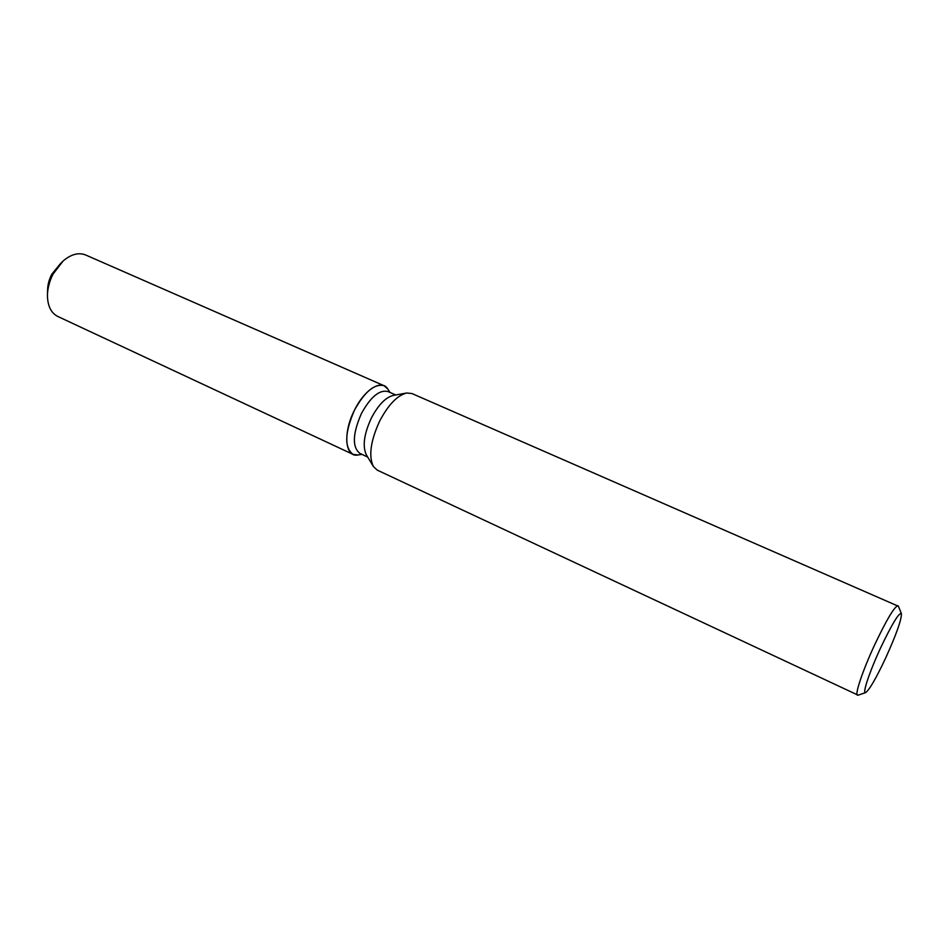 <?xml version="1.0" encoding="UTF-8"?>
<svg xmlns="http://www.w3.org/2000/svg" width="949" height="949" viewBox="0 0 949 949"><rect width="100%" height="100%" fill="white"/><g stroke="black" fill="none" stroke-linecap="round" stroke-linejoin="round"><path stroke-width="1.42" d="M47.628 292.078C47.343 286.171 48.719 280.24 51.756 274.297L60.594 263.431M367.666 457.038L359.92 453.42C352.055 447.181 352.553 433.883 361.403 413.562C370.656 396.836 379.493 389.505 387.927 391.534L395.757 394.974M358.259 454.951L357.987 454.986C344.997 457.798 342.648 432.934 354.523 410.087C364.677 389.209 381.925 378.758 387.821 389.054L387.975 389.292M373.277 466.315L366.421 454.962C362.316 446.445 363.965 434.144 371.356 418.058C378.354 404.832 385.697 397.287 393.372 395.401L406.421 393.064M858.121 695.178L377.287 470.146L373.432 466.576C368.449 456.184 370.525 441 379.683 421.048C388.366 404.654 397.382 395.306 406.73 393.005L411.949 393.538L898.371 606.233M857.481 695.202C854.563 694.739 862.961 669.864 874.848 644.418C886.734 619.436 894.444 606.541 897.968 605.723M880.731 647.633C892.001 624.003 898.881 612.639 901.384 613.529C901.74 619.199 896.497 634.027 885.654 658.037C875.974 678.582 869.284 690.113 865.583 692.628C862.036 694.253 869.616 671.465 880.731 647.633M357.987 454.986L361.937 454.369L357.987 454.986L352.981 454.357C344.19 447.394 344.701 432.637 354.523 410.087C364.807 391.546 374.641 383.42 384.048 385.709L387.821 389.054L389.968 392.435L387.821 389.054M47.486 294.202L47.58 290.252L51.756 274.297L62.088 261.924M352.981 454.357L57.818 316.48C51.104 313.028 47.64 306.053 47.45 295.566C47.557 288.33 49.443 281.165 53.085 274.059L63.097 260.999C71.104 254.225 78.625 252.22 85.647 254.984L384.048 385.709M901.384 613.529L898.3 606.079M865.583 692.628L857.967 695.226"/></g></svg>
